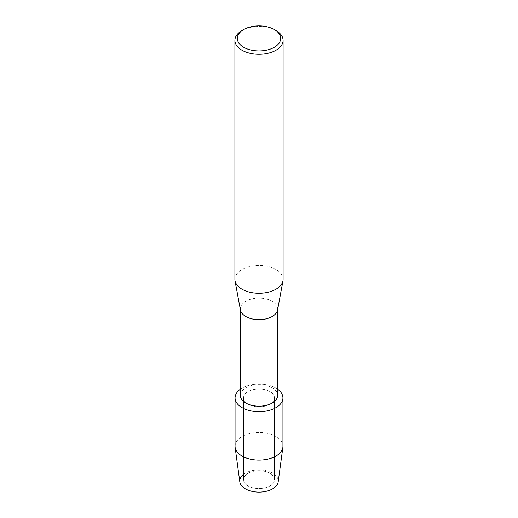 <?xml version="1.0" encoding="UTF-8"?>
<svg xmlns="http://www.w3.org/2000/svg" width="518" height="518" viewBox="0 0 518 518"><rect width="100%" height="100%" fill="white"/><g stroke="black" fill="none" stroke-linecap="round" stroke-linejoin="round"><path stroke-width="0.39" stroke-dasharray="2.59 1.94" d="M269.943 485.942A15.475 8.935 180 0 1 253.082 487.878A15.475 8.935 180 0 1 243.525 479.629A15.475 8.935 180 0 1 248.057 473.31A15.475 8.935 180 0 1 264.918 471.374A15.475 8.935 180 0 1 274.475 479.629A15.475 8.935 180 0 1 269.943 485.942A15.475 8.935 180 0 1 253.082 487.878A15.475 8.935 180 0 1 243.525 479.629A15.475 8.935 180 0 1 248.057 473.31A15.475 8.935 180 0 1 264.918 471.374A15.475 8.935 180 0 1 274.475 479.629A15.475 8.935 180 0 1 269.943 485.942M243.525 474.391A19.244 11.111 180 0 1 245.396 473.141A19.244 11.111 180 0 1 272.604 473.141A19.244 11.111 180 0 1 272.604 488.856M269.943 404.208A15.475 8.935 180 0 1 253.082 406.144A15.475 8.935 180 0 1 243.525 397.889A15.475 8.935 180 0 1 248.057 391.576A15.475 8.935 180 0 1 264.918 389.64A15.475 8.935 180 0 1 274.475 397.889A15.475 8.935 180 0 1 269.943 404.208A15.475 8.935 180 0 1 253.082 406.144A15.475 8.935 180 0 1 243.525 397.889A15.475 8.935 180 0 1 248.057 391.576A15.475 8.935 180 0 1 264.918 389.64A15.475 8.935 180 0 1 274.475 397.889A15.475 8.935 180 0 1 269.943 404.208M240.333 395.409A18.667 10.781 180 0 1 245.797 387.788A18.667 10.781 180 0 1 266.142 385.45A18.667 10.781 180 0 1 277.667 395.409M240.333 389.238A23.938 13.824 180 0 1 242.074 388.118A23.938 13.824 180 0 1 277.667 389.238A23.938 13.824 180 0 0 242.074 388.118A23.938 13.824 180 0 0 240.333 389.238M240.436 310.029A18.667 10.781 180 0 1 240.333 308.883A18.667 10.781 180 0 1 245.797 301.262A18.667 10.781 180 0 1 266.142 298.925A18.667 10.781 180 0 1 277.667 308.883A18.667 10.781 180 0 1 277.564 310.029M234.907 279.377A24.093 13.908 180 0 1 241.964 269.541A24.093 13.908 180 0 1 268.22 266.53A24.093 13.908 180 0 1 283.093 279.377M241.964 30.549A24.093 13.908 180 0 1 276.036 30.549M239.815 481.863A19.244 11.111 180 0 1 245.396 473.141A19.244 11.111 180 0 1 267.055 470.907A19.244 11.111 180 0 1 278.185 481.863M235.062 446.283A23.938 13.824 180 0 1 242.074 436.506A23.938 13.824 180 0 1 268.162 433.508A23.938 13.824 180 0 1 282.938 446.283M243.525 479.629L243.525 397.889L243.525 479.629M240.333 309.46L240.333 308.883M277.667 309.46L277.667 308.883M274.475 479.629L274.475 397.889L274.475 479.629"/><path stroke-width="0.78" d="M282.938 397.889A23.938 13.824 180 0 1 275.926 407.666A23.938 13.824 180 0 0 277.667 389.238A23.938 13.824 180 0 1 282.938 397.889L282.938 446.283A23.938 13.824 180 0 1 282.867 447.358L278.185 481.863A19.244 11.111 180 0 1 272.604 488.856A19.244 11.111 180 0 1 246.439 489.413A19.244 11.111 180 0 1 243.525 474.391M277.667 309.46L277.667 395.409A18.667 10.781 180 0 1 272.203 403.03A18.667 10.781 180 0 1 251.858 405.367A18.667 10.781 180 0 1 240.333 395.409L240.333 309.46M275.926 407.666A23.938 13.824 180 0 1 243.02 408.184A23.938 13.824 180 0 1 240.333 389.238A23.938 13.824 180 0 0 235.062 397.889A23.938 13.824 180 0 0 249.838 410.664A23.938 13.824 180 0 0 275.926 407.666M274.333 29.565L276.036 30.549A24.093 13.908 180 0 1 283.093 40.385L283.093 279.377A24.093 13.908 180 0 1 282.957 280.853L277.564 310.029A18.667 10.781 180 0 1 272.203 316.504A18.667 10.781 180 0 1 252.784 319.049A18.667 10.781 180 0 1 240.436 310.029L235.042 280.853A24.093 13.908 180 0 1 234.907 279.377L234.907 40.385A24.093 13.908 180 0 1 241.964 30.549L243.667 29.565A21.685 12.516 180 0 1 274.333 29.565A21.685 12.516 180 0 1 274.333 47.267A21.685 12.516 180 0 1 243.667 47.267A21.685 12.516 180 0 1 243.667 29.565L241.964 30.549M282.957 280.853A24.093 13.908 180 0 1 276.036 289.212A24.093 13.908 180 0 1 250.977 292.495A24.093 13.908 180 0 1 235.042 280.853M283.093 40.385A24.093 13.908 180 0 1 276.036 50.22A24.093 13.908 180 0 1 249.78 53.237A24.093 13.908 180 0 1 234.907 40.385M282.867 447.358A23.938 13.824 180 0 1 275.926 456.054A23.938 13.824 180 0 1 250.712 459.246A23.938 13.824 180 0 1 235.133 447.358A23.938 13.824 180 0 1 235.062 446.283L235.062 397.889M272.604 488.856A19.244 11.111 180 0 1 252.337 491.42A19.244 11.111 180 0 1 239.815 481.863L235.133 447.358"/></g></svg>
